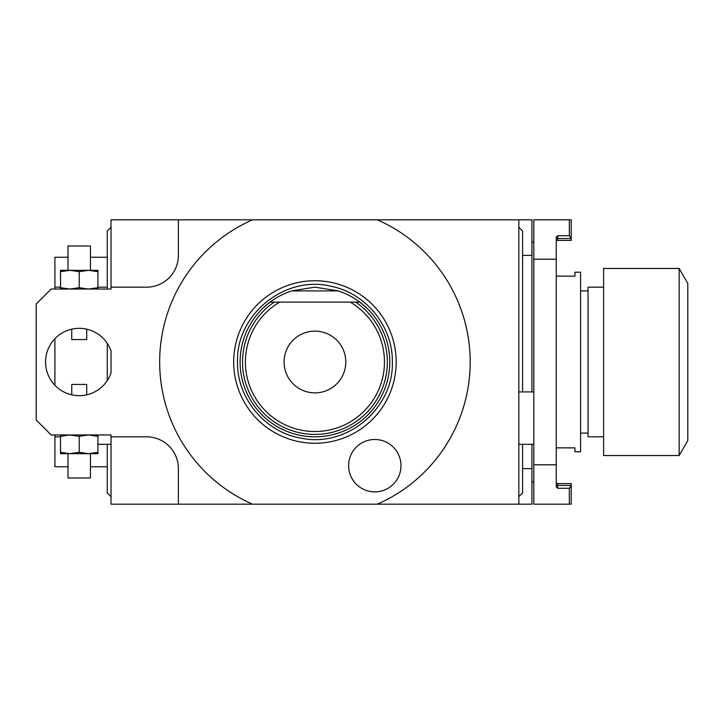 <?xml version="1.0" encoding="UTF-8"?>
<svg xmlns="http://www.w3.org/2000/svg" width="724" height="724" viewBox="0 0 724 724"><rect width="100%" height="100%" fill="white"/><g stroke="black" fill="none" stroke-linecap="round" stroke-linejoin="round"><path stroke-width="1.09" d="M366.425 307.7L359.828 302.134A74.825 74.825 0 0 0 338.298 290.912L314.931 287.175L291.573 290.912A74.825 74.825 0 0 0 314.931 436.825A74.825 74.825 0 0 0 359.828 302.134L270.034 302.134L263.446 307.7M314.931 331.13A30.87 30.87 0 0 0 284.07 362A30.87 30.87 0 0 0 314.931 392.87A30.87 30.87 0 0 0 345.801 362A30.87 30.87 0 0 0 314.931 331.13M314.931 443.26A81.26 81.26 0 0 1 233.68 362A81.26 81.26 0 0 1 314.931 280.74A81.26 81.26 0 0 1 396.191 362A81.26 81.26 0 0 1 314.931 443.26M252.522 219.825A155.271 155.271 0 0 0 252.522 504.176L111.025 504.176L111.025 434.961L51.169 434.961L36.2 419.992L36.2 304.008L51.169 289.039L111.025 289.039L111.025 219.825L518.837 219.825L518.837 504.176L377.34 504.176A155.271 155.271 0 0 0 377.34 219.825M377.34 504.176L252.522 504.176M374.797 491.877A26.191 26.191 0 0 0 400.987 465.686A26.191 26.191 0 0 0 374.797 439.495A26.191 26.191 0 0 0 348.606 465.686A26.191 26.191 0 0 0 374.797 491.877M531.932 444.31L531.932 504.176L518.837 504.176M518.837 496.691L522.583 492.944L522.583 444.31M522.583 391.928L522.583 231.056L518.837 227.309M518.837 219.825L531.932 219.825L531.932 255.373L522.583 255.373M107.288 289.039L107.288 231.056L111.025 227.309M111.025 373.068L111.025 350.932L111.025 373.068A33.675 33.675 0 0 1 59.25 389.105A33.675 33.675 0 0 1 59.25 334.895A33.675 33.675 0 0 1 111.025 350.932M111.025 287.175L146.574 287.175A31.802 31.802 0 0 0 178.375 255.373L178.375 219.825M178.375 504.176L178.375 468.627A31.802 31.802 0 0 0 146.574 436.825L111.025 436.825M97.93 434.961L97.93 436.301L88.581 434.961L79.224 436.301L69.875 434.961L60.517 436.301L60.517 434.961M97.93 452.328L88.581 453.667L97.93 453.667L97.93 436.301M60.517 452.328L60.517 453.667L88.581 453.667L79.224 452.328L69.875 453.667L60.517 452.328L60.517 436.301M79.224 452.328L79.224 436.301M90.446 453.667L90.446 477.985L68.002 477.985L68.002 453.667M73.767 328.768L71.739 329.167L71.739 339.556L86.708 339.556L86.708 329.167L85.278 328.877M80.617 328.352L81.07 328.379L80.617 328.352M80.156 328.343L79.224 328.325M78.762 328.334L78.301 328.343M79.694 395.666L80.156 395.657M80.617 395.648L81.07 395.621L80.617 395.648M84.681 395.232L86.708 394.833L86.708 384.444L71.739 384.444L71.739 394.833L73.622 395.204M97.93 271.672L97.93 270.333L60.517 270.333L60.517 271.672L69.875 270.333L79.224 271.672L88.581 270.333L97.93 271.672L97.93 289.039M79.224 271.672L79.224 287.7L88.581 289.039L97.93 287.7M60.517 271.672L60.517 287.7L69.875 289.039L79.224 287.7M60.517 289.039L60.517 287.7M90.446 270.333L90.446 246.015L68.002 246.015L68.002 270.333M111.025 496.691L107.288 492.944L107.288 444.31M531.932 391.928L531.932 255.373M531.932 468.627L522.583 468.627M533.805 481.722L531.932 481.722M533.805 242.278L531.932 242.278M569.345 219.825L533.805 219.825L533.805 259.183L556.249 259.183L556.249 237.019L557.751 235.716L569.345 235.716L571.218 238.196L571.218 219.825L569.345 219.825L569.345 235.716M556.249 482.103A1.493 1.493 0 0 0 557.751 483.596L557.751 488.284L569.345 488.284L569.345 504.176L533.805 504.176L533.805 259.183M557.751 488.284L556.249 486.981L556.249 259.183M569.345 504.176L571.218 504.176L571.218 483.596L557.751 483.596M533.805 464.817L556.249 464.817M571.218 238.196L571.218 240.404L557.751 240.404A1.493 1.493 0 0 0 556.249 241.897M571.218 485.804L569.345 488.284M556.249 276.134L574.956 276.134L574.956 272.206L580.576 272.206L580.576 451.794L574.956 451.794L574.956 447.866L556.249 447.866M580.576 433.088L588.051 433.088M580.576 290.912L588.051 290.912M603.617 287.175L588.051 287.175L588.051 436.825L603.617 436.825M603.617 362L603.617 268.468L679.157 268.468L679.157 455.532L603.617 455.532L603.617 362M679.157 268.468L687.8 283.428L687.8 440.572L679.157 455.532M107.288 343.384L107.288 380.616M60.517 436.825L54.906 436.825L54.906 434.961M60.517 287.175L54.906 287.175L54.906 289.039M54.906 338.714L54.906 385.286M107.288 287.175L97.93 287.175M107.288 466.763L90.446 466.763M68.002 466.763L54.906 466.763L54.906 436.825M107.288 257.237L90.446 257.237M68.002 257.237L54.906 257.237L54.906 287.175M111.025 444.31L97.93 444.31M518.837 444.31L533.805 444.31M518.837 391.928L533.805 391.928M338.298 290.912L291.573 290.912M279.582 302.134A69.522 69.522 0 0 0 261.826 406.861A69.522 69.522 0 0 0 368.045 406.861A69.522 69.522 0 0 0 350.289 302.134M274.188 302.134A72.418 72.418 0 0 0 260.622 409.902A72.418 72.418 0 0 0 369.24 409.902A72.418 72.418 0 0 0 355.683 302.134M556.249 485.469L571.218 485.469M571.218 238.531L557.751 238.531L557.751 240.404M556.249 238.531L557.751 238.531L557.751 235.716M237.526 362C236.811 398.544 265.5 432.671 301.627 438.255C347.022 447.713 393.847 408.372 392.345 362C392.969 326.741 366.371 293.537 331.818 286.451C285.573 274.432 235.879 314.243 237.526 362"/></g></svg>
